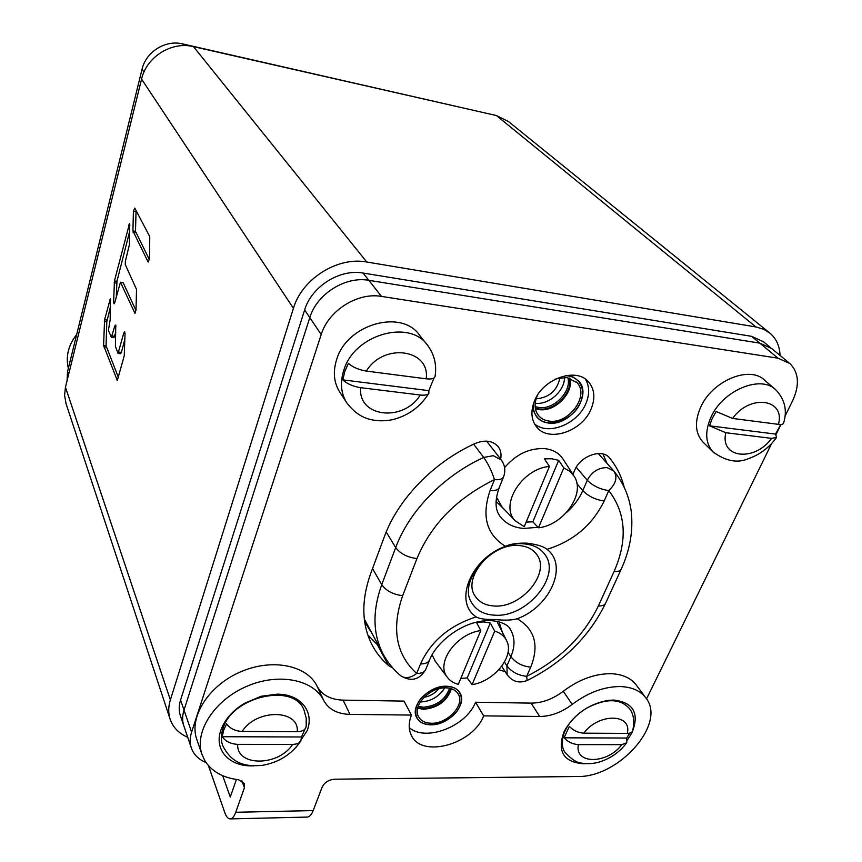 <?xml version="1.0" encoding="UTF-8"?>
<svg xmlns="http://www.w3.org/2000/svg" width="862" height="862" viewBox="0 0 862 862"><rect width="100%" height="100%" fill="white"/><g stroke="black" fill="none" stroke-linecap="round" stroke-linejoin="round"><path stroke-width="1.29" d="M187.733 737.333C178.682 733.346 172.766 727.162 169.986 718.768C168.187 712.874 168.305 706.581 170.364 699.912L293.425 308.327C301.894 278.911 337.635 256.37 366.77 262.016L755.963 326.957L763.818 329.316L770.38 333.508C776.468 338.949 779.69 346.255 780.067 355.446M769.033 332.409L508.526 121.574L496.437 115.551L193.465 46.634C171.646 41.117 146.518 56.827 141.573 79.11L65.458 387.232L64.564 395.281L66.105 403.836M136.508 289.384L125.27 264.591L125.356 261.315L129.429 244.582L129.516 223.463L114.441 280.915L113.633 302.163L114.043 303.801L114.818 302.443L120.454 282.186L134.903 313.24L136.024 309.867L136.508 289.384M115.389 346.341L115.777 325.006L114.743 326.084L111.413 337.365L108.396 330.426L110.174 319.759L110.336 298.737L104.571 319.737L103.591 345.457L117.307 380.433L124.247 355.769L125.044 333.465L124.591 331.719L123.783 333.077L118.04 353.388L115.389 346.341M132.92 230.93L148.081 261.897L149.525 258.632L149.762 236.597L134.763 208.108L133.405 211.341L132.92 230.93L135.485 231.35L136.067 210.597M135.98 310.557L123.234 282.79L120.454 282.186M116.305 296.636L116.941 281.281L129.774 231.016M118.04 353.388L120.605 353.711L121.391 352.396L124.893 339.025M118.482 377.631L106.08 345.77L106.791 321.892L110.562 306.301M111.413 337.365L113.935 337.699L115.788 332.182M149.428 259.753L135.485 231.35M785.023 416.206L792.771 400.399C799.774 384.894 798.826 372.61 789.915 363.559L777.998 358.193L381.489 296.409C357.665 292.078 328.4 310.557 321.214 334.521L309.792 317.625C316.753 294.039 345.393 275.959 368.828 280.322L759.842 343.151L771.662 348.528L759.842 343.151L368.828 280.322C345.393 275.959 316.753 294.039 309.792 317.625L184.015 710.072L309.792 317.625L304.631 309.975C311.484 286.561 339.843 268.675 363.096 273.049L751.589 336.331L763.366 341.697L770.596 347.645M206.018 762.514C198.475 759.411 193.551 754.466 191.235 747.656L183.714 725.492C182.194 720.675 182.291 715.535 184.015 710.072C182.291 715.535 182.194 720.675 183.714 725.492L183.951 726.192M364.691 621.976L372.136 633.624M183.714 725.492L180.287 715.428C178.779 710.622 178.876 705.504 180.567 700.063L304.631 309.975M180.287 715.428L180.524 716.128M367.212 624.487L364.529 620.856M483.248 112.556L182.582 43.908C165.482 39.598 145.926 51.828 142.047 69.272L67.527 371.641L67.064 380.745M378.989 646.338L367.805 634.938M602.98 454.005L606.977 463.325M646.532 698.899L771.619 443.574M775.994 434.642L780.972 424.47M191.235 747.656C189.715 742.818 189.834 737.635 191.601 732.118L321.214 334.521M459.866 705.978C461.816 701.194 461.806 696.949 459.845 693.22C453.638 679.741 423.005 688.253 416.971 705.353C415.193 709.889 415.172 713.93 416.917 717.475C422.951 731.385 453.574 723.024 459.866 705.978M591.246 408.653C595.405 398.147 594.564 389.301 588.746 382.125C576.613 366.684 542.543 378.612 534.289 401.466C530.572 411.368 531.251 419.74 536.326 426.582C548.103 443.025 582.453 431.614 591.246 408.653M500.639 459.112C501.565 454.425 500.822 450.352 498.387 446.925C492.935 440.633 485.187 439.491 475.134 443.499C433.521 462.28 397.964 499.163 384.323 536.789L370.638 573.683C361.264 600.254 361.587 623.7 371.608 644.033C375.821 652.34 381.478 659.516 388.557 665.55L392.673 667.888M498.958 621.707L502.255 631.954M498.904 669.699L505.197 671.713M624.174 487.202C621.513 476.33 616.675 466.622 609.682 458.088L609.617 458.002C602.312 448.143 580.223 455.847 574.663 470.318L572.928 474.369M504.873 510.002L496.049 501.307M585.417 379.161C589.489 386.068 589.716 394.042 586.085 403.082C578.068 423.824 548.394 435.978 534.58 423.953M533.33 404.138C532.996 409.084 534.181 413.264 536.864 416.691C546.292 429.729 573.596 420.645 580.514 402.371C583.779 394.042 583.1 387.038 578.51 381.338C575.331 377.815 571.032 375.918 565.601 375.649M490.112 490.51C495.09 490.877 498.117 489.939 499.206 487.666L503.559 476.869C502.492 479.11 499.464 480.026 494.476 479.628C491.793 471.223 488.204 463.831 483.733 457.453C443.51 475.684 409.041 511.295 395.68 547.596C400.27 553.684 407.36 557.348 416.949 558.576C431.162 524.408 457 498.096 494.476 479.628L490.069 490.618C481.384 516.144 486.513 534.709 505.477 546.325C470.641 558.576 453.326 602.312 476.233 616.869C449.511 625.5 430.935 641.188 420.516 663.934L416.68 673.481C395.97 654.57 391.305 628.624 402.662 595.664C393.158 594.543 386.187 590.879 381.737 584.662L395.68 547.596L386.208 531.994M519.258 545.56C492.385 542.306 461.816 577.68 475.124 596.062C479.078 602.118 485.349 605.426 493.926 605.975C521.09 608.583 551.163 572.928 536.757 554.546C532.921 549.245 527.091 546.239 519.258 545.56M566.517 512.491C573.769 506.069 579.199 498.786 582.787 490.64L587.281 480.253C591.817 471.826 598.411 467.613 607.085 467.624L613.766 470.954C617.763 476.988 616.104 483.539 608.766 490.618C626.038 513.149 627.805 540.129 614.056 571.571L598.357 605.964C583.671 636.221 559.783 659.667 526.693 676.304L530.787 667.037C539.364 645.304 534.828 629.217 517.2 618.765C512.06 620.295 504.518 620.532 494.583 619.487C485.241 619.659 479.132 618.787 476.233 616.869M505.477 546.325C510.315 543.987 517.405 542.931 526.757 543.135C537.004 544.407 543.75 546.476 547.014 549.331C573.295 541.196 592.345 525.098 604.165 501.016C595.362 499.68 588.24 496.221 582.787 490.64L576.915 483.625M517.2 618.765C550.042 606.902 568.575 565.504 547.014 549.331M598.357 605.964C602.172 606.105 604.585 605.21 605.577 603.26L621.254 569.06C630.144 549.579 633.441 530.152 631.135 510.757C629.023 495.833 623.237 482.558 613.766 470.954L613.755 470.943M504.485 662.07L506.91 665.841C511.64 671.983 518.245 675.463 526.693 676.304L527.113 680.517C563.058 662.533 589.209 636.781 605.577 603.26M400.334 675.463L400.69 675.765C405.259 678.847 410.592 678.082 416.68 673.481C421.486 673.502 424.513 672.134 425.785 669.375L429.621 659.883C428.36 662.619 425.322 663.966 420.516 663.934M494.368 615.166C484.175 614.552 476.74 610.63 472.074 603.411C456.504 581.775 492.687 540.054 524.355 543.911C533.513 544.719 540.345 548.221 544.838 554.395C561.927 576.031 526.445 618.129 494.368 615.166M566.711 375.455L573.165 377.082L578.725 381.144C592.647 395.27 569.588 426.668 548.34 423.016C543.405 422.38 539.504 420.333 536.649 416.863L533.837 411.551L533.018 405.205M537.586 395.087C534.009 403.071 534.289 409.87 538.438 415.462C541.056 418.63 544.622 420.505 549.137 421.087C568.618 424.46 589.791 395.658 577.044 382.696L567.056 377.578L556.012 378.817M535.119 406.595L538.879 407.489C553.813 410 571.883 391.52 567.864 377.696M430.644 724.823C423.921 724.64 419.266 722.237 416.691 717.593C409.612 705.838 429.254 685.15 446.624 686.238C453.035 686.497 457.506 688.781 460.06 693.091C467.538 704.857 448.154 725.642 430.644 724.823M445.956 687.844C430.009 686.863 412.004 705.849 418.512 716.634C420.871 720.88 425.138 723.089 431.291 723.25C447.346 724.015 465.157 704.944 458.304 694.158C455.966 690.182 451.85 688.081 445.956 687.844M418.189 706.366L423.436 707.206C436.689 705.946 445.395 699.632 449.544 688.242M432.077 654.797L435.364 661.38M506.306 640.046L496.846 621.211M490.306 622.978L467.204 677.92L472.074 684.643C494.519 681.336 514.733 655.971 506.662 640.746C504.389 636.059 500.402 632.859 494.723 631.146L490.306 622.978L483.701 621.933L476.449 622.353L480.791 630.564L458.304 684.342C453.466 683.049 449.748 680.635 447.173 677.079C435.547 662.878 456.321 633.721 480.791 630.564M467.204 677.92L460.761 678.469M494.723 631.146L472.074 684.643M573.607 475.425L563.274 459.457C559.406 453.304 553.318 449.705 545.021 448.66C529.634 447.841 516.155 454.145 504.582 467.592M496.469 497.245L502.201 507.222M558.684 460.351L532.835 521.822L538.459 527.803C563.543 525.227 585.869 493.635 574.232 476.384L569.847 471.342L563.813 467.894L558.684 460.351L551.885 458.767L544.375 458.832L549.439 466.417L524.236 526.66L515.282 520.853C499.26 505.401 521.844 468.712 549.439 466.417M532.835 521.822L526.154 522.081M563.813 467.894L538.459 527.803M426.604 344.132L419.913 335.738C402.328 308.51 346.826 323.918 336.622 359.616C332.915 371.414 333.788 381.985 339.251 391.326L340.382 393.061M434.028 377.955L428.834 390.648L428.867 393.266C427.832 394.915 424.966 395.496 420.268 395.022L360.65 387.674C352.935 386.424 346.987 383.827 342.828 379.873L428.834 390.648M342.828 379.873L344.8 371.5L348.431 363.279C352.547 367.147 358.527 369.744 366.372 371.08C383.633 342.397 430.418 349.196 426.194 378.817C431.603 379.377 434.567 378.569 435.073 376.382C436.829 365.111 434.491 354.961 428.048 345.942C410.387 318.541 354.217 334.24 343.798 370.272C340.016 382.178 340.867 392.835 346.362 402.231C352.612 410.732 359.81 416.271 367.945 418.835C375.983 421.173 384.29 421.421 392.846 419.589C408.351 415.603 420.354 406.832 428.867 393.266M426.194 378.817L366.372 371.08M774.83 389.021L764.885 380.454C749.951 364.906 711.829 380.799 700.494 407.607C694.492 421.787 695.225 433.166 702.681 441.743L703.618 442.669M780.767 424.481L775.531 434.082L776.565 437.465L771.555 438.359L725.847 432.724L709.48 425.806L775.531 434.082M709.48 425.806L712.174 418.598L716.139 411.508L732.603 418.436C749.994 393.686 785.691 398.88 778.408 424.352C781.478 424.707 783.213 424.298 783.59 423.123C787.459 410.527 784.883 399.472 775.886 389.926C760.92 374.334 722.41 390.443 710.859 417.467C704.739 431.754 705.418 443.208 712.885 451.807C725.61 461.148 737.376 463.454 748.173 458.746C759.67 454.802 769.141 447.701 776.565 437.465M778.408 424.352L732.603 418.436M629.669 733.12L626.706 738.034L626.76 742.753L621.782 744.649L578.402 744.617C572.745 744.251 567.95 741.988 564.028 737.829L569.362 726.375C573.241 730.491 578.057 732.754 583.811 733.174C598.508 712.852 632.396 713.402 627.288 733.39C630.391 733.325 632.234 732.344 632.783 730.459C634.626 720.88 633.538 713.617 629.508 708.661C620.306 698.295 606.029 698.112 586.699 708.101M627.288 733.39L583.811 733.174M564.028 737.829L626.706 738.034M208.41 765.575L224.82 812.661C226.318 816.842 228.15 818.922 230.305 818.9C232.395 818.684 234.205 816.476 235.735 812.273L244.42 787.685L244.528 783.709L238.634 779.765C222.999 777.858 211.75 771.522 204.887 760.747L201.891 754.175C194.165 731.655 214.509 700.159 246.554 686.421C278.48 672.414 313.671 679.471 323.756 700.537C328.616 709.394 337.354 714.005 349.994 714.393L411.465 715.072C408.523 722.604 408.459 729.295 411.282 735.167C421.335 758.646 472.818 744.466 483.668 715.869L539.698 716.484C550.893 716.354 561.722 712.324 572.185 704.416C588.013 692.531 604.046 686.572 620.295 686.551C632.126 686.992 640.735 690.904 646.123 698.285C666.563 724.069 618.431 777.783 577.292 776.511L334.628 779.194C328.713 779.744 324.543 782.405 322.129 787.2L313.175 810.592C311.559 814.698 309.598 816.853 307.314 817.068L307.087 817.079M645.422 697.347L636.619 685.505C631.243 678.125 622.676 674.192 610.932 673.696C594.802 673.642 578.93 679.493 563.285 691.259C552.951 699.093 542.22 703.047 531.111 703.123L475.555 702.239C466.288 726.386 425.806 742.15 409.256 727.679M296.345 747.02L307.131 730.717C314.608 711.904 300.913 694.212 277.435 694.158L261.186 696.259L244.506 703.317C232.557 710.622 224.68 719.608 220.844 730.254C213.851 749.768 229.195 766.458 252.124 765.865L253.805 765.833M627.364 740.07L632.094 732.463C639.593 713.283 633.505 702.487 613.841 700.052L608.313 700.353C590.039 703.607 575.805 713.089 565.612 728.821L563.91 732.097C557.078 751.556 563.576 762.105 583.391 763.764L585.751 763.667M411.465 715.072L403.998 701.108L343.108 700.138C330.588 699.696 321.925 695.063 317.087 686.227C307.034 665.227 272.187 658.051 240.638 671.832C208.981 685.344 188.94 716.559 196.633 739.003L197.01 740.092M236.403 779.474L230.283 797.005L222.676 775.681M475.555 702.239L483.668 715.869M305.137 728.799L301.484 736.978L300.838 740.932C299.448 743.119 296.711 744.272 292.606 744.402L237.675 744.359C230.628 743.949 225.478 741.395 222.213 736.719L301.484 736.978M222.213 736.719L223.635 730.276L226.577 723.811C229.777 728.433 234.97 730.976 242.125 731.461C256.499 708.521 299.588 709.232 297.228 731.73C302.573 731.547 305.557 729.737 306.193 726.31L306.236 718.218L304.146 710.493C295.009 682.413 232.083 695.914 222.902 728.756C220.941 734.683 220.834 740.199 222.568 745.318C232.568 765.531 247.706 766.652 262.705 765.294C279.159 762.288 291.873 754.175 300.838 740.932M297.228 731.73L242.125 731.461M76.686 334.478C68.335 345.199 65.555 356.48 68.346 368.333M755.963 326.957L496.437 115.551M193.465 46.634L366.77 262.016M293.425 308.327L141.573 79.11M65.458 387.232L170.364 699.912M134.623 312.971L135.215 313.057M123.234 282.79L120.702 282.424M113.633 302.163L114.851 302.336M116.693 283.135L114.183 282.758M114.441 280.915L116.941 281.281M129.914 225.165L128.675 224.95M118.816 352.073L121.391 352.396M125.044 333.238L123.783 333.077M117.016 380.12L117.652 380.196M106.241 347.181L103.752 346.858M103.591 345.457L106.08 345.77M106.791 321.892L104.313 321.558M104.571 319.737L107.05 320.071M110.735 300.245L109.571 300.084M112.168 336.051L114.7 336.385M115.95 326.245L114.743 326.084M135.668 232.729L133.104 232.309M135.959 211.772L133.405 211.341M148.081 261.897L148.641 261.983M363.096 273.049L381.489 296.409M180.567 700.063L191.601 732.118M777.998 358.193L751.589 336.331M67.527 371.641L68.561 374.647M182.582 43.908L183.918 45.611M143.954 72.106L142.047 69.272M388.557 665.55L377.707 645.379M609.682 458.088L609.078 457.399M372.535 568.586L381.737 584.662C372.492 610.49 372.75 633.247 382.534 652.922C387.113 661.779 393.169 669.386 400.69 675.765C411.185 682.057 419.546 679.924 425.785 669.375M416.949 558.576L402.662 595.664M499.206 487.666C493.129 504.852 497.352 512.416 499.604 515.745C505.013 523.266 512.976 527.501 523.493 528.449L538.007 527.318M473.637 444.189L483.733 457.453L493.279 455.696L501.339 460.028C505.013 465.264 505.757 470.878 503.559 476.869M604.165 501.016L608.766 490.618C599.941 489.25 592.776 485.802 587.281 480.253L576.225 467.269M621.254 569.06C620.295 570.924 617.903 571.765 614.056 571.571M507.147 674.774L506.91 665.841L510.886 656.661L508.041 652.297M530.744 667.134C522.275 666.272 515.659 662.781 510.886 656.661L510.907 656.596C515.196 646.295 515.013 637.233 510.369 629.4L509.701 628.387L510.369 629.4C509.614 625.823 497.331 617.073 476.266 622.202C456.084 626.954 435.59 644.27 429.621 659.883M384.021 655.691L364.314 619.088M569.965 378.213C574.017 392.867 554.934 412.23 539.192 409.601L535.388 408.717M535.28 408.082L538.965 408.933C554.471 411.53 573.273 392.49 569.34 378.03M564.438 377.384C564.998 390.788 548.48 405.334 535.194 403.2M559.923 377.793C557.186 390.626 549.245 397.63 536.11 398.815M451.419 688.738C447.227 701.021 437.971 707.874 423.651 709.297L417.65 708.273M417.801 707.659L423.49 708.586C437.465 707.239 446.581 700.558 450.826 688.555M444.727 687.854C439.07 696.701 431.011 701.399 420.57 701.97L420.322 701.97M438.973 688.706C434.965 693.339 429.966 696.227 423.985 697.369M347.505 403.976L339.251 391.326M420.268 395.022C403.588 422.38 357.805 417.456 360.65 387.674M713.822 452.733L702.681 441.743M771.555 438.359C754.713 462.097 719.49 458.304 725.847 432.724M565.03 752.494L564.653 751.901C561.259 746.061 561.399 739.025 565.084 730.771C568.273 724.037 573.305 717.96 580.18 712.54M621.782 744.649C607.494 764.238 574.07 764.594 578.402 744.617M539.698 716.484L531.111 703.123M572.185 704.416L563.285 691.259M235.735 812.273L313.175 810.592M244.42 787.685L241.823 780.703M323.756 700.537L317.087 686.227M343.108 700.138L349.994 714.393M292.606 744.402C278.631 766.415 236.436 766.857 237.675 744.359M65.857 403.082L169.986 718.768M788.849 362.676L771.662 348.528M587.841 381.187L588.746 382.125M496.038 501.479L496.986 502.772M497.88 446.29L498.387 446.925M536.121 553.695L536.757 554.546M486.631 441.128L500.973 459.543M598.282 453.531L613.388 470.533M501.738 666.283L506.953 674.472C512.254 681.616 518.967 683.631 527.113 680.517M577.044 382.696L576.387 381.995M447.173 677.079L434.814 660.637M515.282 520.853L501.296 506.274M564.653 751.901C571.107 759.013 576.613 762.73 581.15 763.053C586.979 764.131 592.991 763.807 599.187 762.073C610.479 758.56 619.67 752.117 626.76 742.753M230.305 818.9L307.314 817.068M196.633 739.003L201.891 754.175"/></g></svg>
